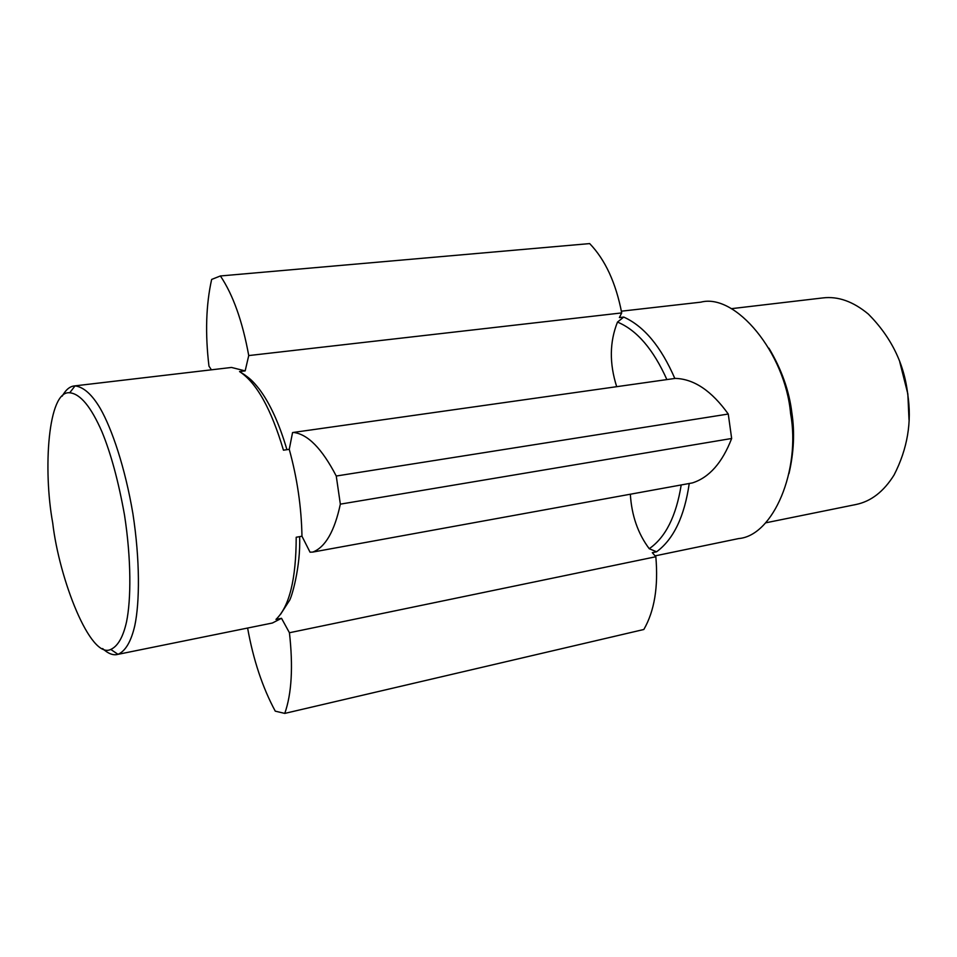 <?xml version="1.0" encoding="UTF-8"?>
<svg xmlns="http://www.w3.org/2000/svg" width="957" height="957" viewBox="0 0 957 957"><rect width="100%" height="100%" fill="white"/><g stroke="black" fill="none" stroke-linecap="round" stroke-linejoin="round"><path stroke-width="1.44" d="M616.691 386.688C609.298 363.481 609.561 341.936 617.492 322.078L623.737 317.066L619.382 317.58L621.703 312.915C615.889 282.841 605.219 259.742 589.679 243.592L220.397 275.963L211.653 279.432C205.994 304.781 205.097 333.682 208.961 366.148L211.413 369.821M630.34 494.219C631.632 515.44 637.924 533.599 649.229 548.696L656.574 551.794L652.303 552.679L655.832 556.735C658.44 586.832 654.444 611.08 643.834 629.491L284.767 713.408C291.682 693.705 293.237 666.814 289.433 632.744L281.514 618.294L272.41 623.007L118.01 654.337C125.546 651.011 131.145 641.453 134.793 625.663C139.734 602.396 140.081 560.264 132.915 513.742C125.092 467.399 111.825 428.557 100.234 408.4C92.028 394.499 83.63 386.999 75.041 385.886L74.239 385.946C69.729 386.449 65.722 389.858 62.205 396.162M621.476 311.181L700.835 302.161C735.431 292.926 785.266 352.643 790.59 413.484C800.949 470.09 773.256 535.8 738.672 538.564L655.043 555.885M312.831 552.069L692.401 482.914C709.221 477.543 722.296 462.733 731.65 438.485L728.265 414.034C711.637 390.827 693.969 378.948 675.271 378.398L293.368 432.432L292.555 432.588L289.253 449.335C297.196 478.105 301.431 507.078 301.969 536.231L310.044 552.189L312.831 552.069C325.392 547.177 334.567 531.195 340.345 504.148L336.254 476.024L728.265 414.034M731.65 438.485L340.345 504.148M247.612 628.043C253.318 659.84 262.529 687.545 275.257 711.147L284.767 713.408M102.602 648.571C107.95 653.487 112.818 655.461 117.233 654.528M301.969 536.231L296.203 537.248C296.12 579.164 289.385 606.547 275.975 619.406L281.514 618.294M286.933 449.67C279.288 423.76 270.113 403.627 259.395 389.272C252.002 379.941 249.633 378.529 244.358 374.63L239.525 371.567C256.524 382.656 271.166 408.854 283.451 450.185L289.253 449.335M239.525 371.567L245.159 370.897L231.51 367.452L74.239 385.946M245.159 370.897L248.736 355.573C242.492 321.277 233.041 294.744 220.397 275.963M336.254 476.024C321.983 448.558 307.687 434.023 293.368 432.432M289.433 632.744L655.832 556.735M248.736 355.573L621.703 312.915M52.707 522.881C59.119 578.77 90.425 659.852 110.785 649.432C117.89 646.19 123.142 637.003 126.527 621.894C131.121 599.632 131.36 559.438 124.518 515.117C118.489 481.443 110.964 453.642 101.932 431.715C91.011 406.737 80.268 393.77 69.705 392.789C47.838 390.061 42.981 470.007 52.707 522.881M731.22 308.692L822.912 297.914C838.045 296.084 853.201 301.491 868.394 314.123C891.111 337.02 904.221 363.696 907.714 394.14C912.033 421.905 907.487 448.857 894.065 475.007C883.718 491.587 871.026 501.408 855.977 504.506L765.504 522.869M899.747 361.902L907.846 393.937L909.006 419.728M674.829 378.47C661.06 346.673 644.025 326.217 623.737 317.066M656.574 551.794C673.572 539.281 684.458 516.517 689.231 483.488M649.229 548.696C665.522 537.463 676.18 516.218 681.205 484.948M666.885 379.594C653.332 349.317 636.872 330.141 617.492 322.078M768.926 348.192C781.582 369.378 789.238 390.935 791.87 412.874C794.824 432.289 793.867 452.529 788.987 473.583M110.785 649.432L118.01 654.337M69.717 392.789L75.053 385.886M280.557 614.322L289.158 600.96C291.323 598.998 300.929 566.388 299.601 536.65"/></g></svg>
